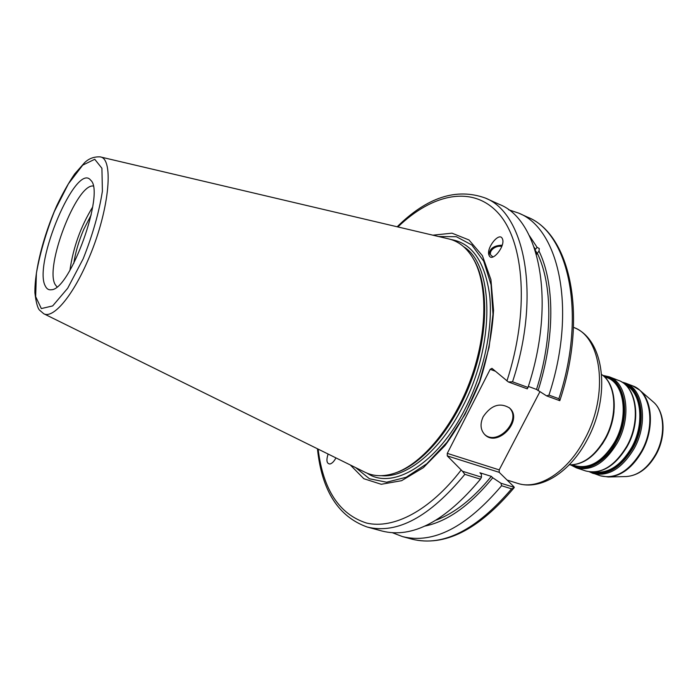 <?xml version="1.0" encoding="UTF-8"?>
<svg xmlns="http://www.w3.org/2000/svg" width="698" height="698" viewBox="0 0 698 698"><rect width="100%" height="100%" fill="white"/><g stroke="black" fill="none" stroke-linecap="round" stroke-linejoin="round"><path stroke-width="1.05" d="M539.868 391.787L499.201 469.885L447.287 453.368L447.261 455.881L499.227 472.345L499.201 469.885M499.227 472.345L513.737 486.567L514.286 487.387L513.911 487.963L511.599 488.844C476.219 530.175 443.038 546.953 412.056 539.179C444.582 546.988 478.531 529.913 513.911 487.972M335.947 457.897C334.054 461.448 332.047 463.481 329.927 464.004C326.69 463.725 326.088 460.401 328.104 454.032M514.286 487.387L500.955 483.234L501.6 485.738C466.247 527.348 433.188 544.292 402.423 536.57L392.494 532.749M500.955 483.234L492.753 477.772C470.19 505.308 447.593 521.406 424.96 526.065M492.98 256.934L490.659 254.936C489.909 252.938 490.65 250.914 492.901 248.863C495.746 246.638 498.721 245.818 501.81 246.403M534.677 248.697L535.375 249.439L537.085 247.328L539.275 248.549L539.004 251.114L536.396 254.281M536.797 254.107L536.43 252.083L535.165 250.207M485.25 198.014L499.384 204.401C539.449 219.713 556.489 301.3 528.002 387.451L512.541 381.806C541.299 294.975 524.852 213.082 485.25 198.014C456.405 187.692 427.036 197.281 397.162 226.771M447.287 453.368L490.197 369.312L491.959 368.352L508.38 381.963L527.278 388.847L528.002 387.451M534.197 247.31L535.375 249.439M529.276 235.523L537.085 247.328M502.211 245.181C493.451 245.495 489.089 248.924 489.132 255.477C485.52 248.724 499.384 231.099 502.377 238.751C505.919 245.617 492.046 263.033 489.132 255.485L489.132 255.468M73.787 263.382C75.41 252.484 78.726 241.168 83.734 229.433L91.22 214.818M508.493 209.714L518.579 213.082L527.671 217.191C568.617 232.975 586.826 313.926 558.871 398.715L559.779 400.687L546.569 395.871L536.526 389.432L528.334 386.43M492.753 477.772L491.331 476.359L479.919 472.782L481.323 474.195L481.498 477.17L462.434 471.237L447.261 455.881M317.45 448.77C321.743 490.528 338.303 516.607 367.122 526.999C397.066 534.502 429.645 516.948 464.859 474.335L462.434 471.237M464.859 474.335L480.46 479.177L481.498 477.17M480.46 479.177C445.184 521.362 412.396 538.655 382.094 531.056L367.122 526.999M508.38 381.963L512.541 381.806M432.856 235.174L451.999 233.176L468.995 239.972L482.405 255.686L490.93 279.654L493.556 310.34C492.212 333.452 487.614 357.254 479.779 381.745C470.243 405.634 458.647 426.923 444.984 445.603L423.433 467.616L401.612 480.686L381.265 484.281L363.833 478.715L350.335 464.999M45.457 286.311C32.544 264.804 76.335 161.159 90.74 180.25C105.328 192.212 70.289 289.801 51.425 289.749C48.825 290.176 46.836 289.033 45.457 286.311M448.57 238.873L448.91 238.952C458.254 241.203 466.046 247.24 472.276 257.065C487.771 281.652 488.007 331.245 470.984 378.586C453.997 425.954 422.273 464.074 394.675 473.183C383.612 476.795 373.762 476.498 365.124 472.293L364.81 472.136M490.197 369.312L495.353 371.205M501.6 485.738L511.599 488.844M558.871 398.715L548.96 395.103L546.569 395.871M518.579 213.082C559.246 228.717 577.08 309.868 548.96 395.103M484.491 434.331C497.578 446.833 522.645 419.411 508.973 407.527M483.217 416.645C491.13 405.163 499.873 402.257 509.427 407.911C523.901 419.821 497.613 448.168 484.726 434.566C480.416 429.82 479.91 423.852 483.217 416.645M539.004 251.114C554.648 282.943 555.137 337.474 538.062 390.688M537.294 253.234C552.502 284.4 553.017 337.483 536.526 389.432M56.957 286.843L55.247 284.653C44.349 267.474 76.335 183.958 93.166 186.008M473.209 258.626C488.548 283.039 488.766 332.108 471.935 378.935C455.14 425.771 423.747 463.489 396.385 472.572M438.649 236.535L456.352 236.709L471.787 244.954L483.731 261.209L491.069 284.793L492.98 314.231L489.08 347.403L479.543 381.666L465.112 414.158L447.017 442.235L426.81 463.742L406.157 477.266L386.596 482.222L369.443 478.758L355.675 467.625M491.331 476.359C473.323 498.433 454.965 513.013 436.25 520.097M69.931 270.327C73.142 247.65 80.715 226.545 92.668 207.001M625.853 385.165C641.471 392.887 644.821 424.096 631.69 447.401C620.976 465.4 608.63 473.61 594.661 472.031M593.326 472.101C607.845 474.832 620.836 466.692 632.283 447.688C646.025 423.372 641.724 390.828 624.858 384.266M626.525 447.636L631.55 436.931L634.927 424.253M623.157 382.923C641.82 387.687 647.596 422.194 632.912 448.072C620.348 468.585 606.431 476.568 591.154 472.04M604.232 376.615L606.99 377.679C624.317 383.289 628.994 416.523 614.955 441.494C603.116 461.151 589.915 469.257 575.344 465.81L572.543 464.877M572.491 464.877C587.838 471.115 602.191 463.42 615.557 441.79C630.8 414.804 623.89 379.171 604.189 376.58M602.278 444.164L605.82 438.265C610.322 429.759 613.053 420.842 613.996 411.515M603.386 375.864C624.16 377.243 632.074 414.123 616.194 442.174C604.983 463.577 584.252 473.549 571.418 464.92M605.655 438.457C615.697 417.648 616.919 399.361 609.319 383.595M601.632 374.547C616.081 383.856 618.184 415.022 605.166 438.44C594.827 456.222 582.847 465.008 569.219 464.824C583.205 465.104 595.35 456.326 605.655 438.501C618.603 415.127 616.552 384.057 601.632 374.512M570.711 464.92L576.408 467.861C591.485 471.429 605.14 463.062 617.381 442.759C631.908 416.942 627.04 382.574 609.118 376.772L602.802 375.384M609.118 376.772L618.376 380.349C636.375 386.195 641.375 420.44 626.874 446.101C614.65 466.29 600.969 474.588 585.823 470.993L576.408 467.861L570.65 464.912M589.54 471.865L592.986 473.366C608.185 476.987 621.883 468.751 634.098 448.648C648.573 423.101 643.486 388.952 625.408 383.071L621.77 382.015M625.408 383.071L632.624 385.854C650.763 391.77 655.946 425.824 641.497 451.257C629.299 471.263 615.575 479.447 600.324 475.8L589.505 471.865M600.324 475.8L608.272 476.996C621.342 476.132 632.597 467.616 642.038 451.423C654.27 429.663 652.761 400.539 639.508 389.999L632.624 385.854M639.769 390.217L653.066 401.751C664.636 410.991 666.014 435.997 655.492 454.625C647.378 468.489 637.614 475.792 626.211 476.542L608.612 476.987M517.523 483.33C540.941 490.956 570.266 472.057 587.097 439.932C611.012 396.464 605 338.975 573.512 327.379L573.512 327.379C601.99 336.759 609.206 395.051 584.453 439.644C567.282 472.494 538.088 490.45 517.523 483.33L507.08 480.05M461.073 470.138C429.636 510.927 393.402 529.372 366.555 523.055C339.237 514.304 323.095 489.656 318.131 449.102M397.895 226.946C432.568 193.512 473.148 184.691 498.8 213.736C524.39 242.546 529.608 311.369 506.931 380.96M87.486 261.322C108.932 213.283 114.69 158.149 100.076 156.867C93.96 156.631 88.803 158.568 84.606 162.669L74.703 173.915C68.535 182.937 62.497 193.643 56.617 206.023C43.372 236.003 34.603 270.37 34.9 292.802C35.982 301.946 37.474 307.67 39.376 309.991L43.756 313.734C52.917 318.977 72.156 296.859 87.486 261.322M83.193 258.757L67.662 288.283L52.664 305.925L41.33 308.568L35.668 296.641L36.392 273.25C39.969 253.409 45.963 232.818 54.365 211.485L68.387 183.853L82.722 165.138L94.745 159.275L101.917 168.262L102.397 191.191C99.046 212.419 92.642 234.947 83.193 258.757M463.734 246.769C493.896 264.917 495.545 344.201 462.739 406.524C440.421 450.908 406.428 478.243 381.536 475.687M451.065 239.545C472.101 243.07 484.97 261.689 489.682 295.42C493.102 328.313 483.932 372.017 465.557 408.086C437.515 464.153 392.494 490.72 367.165 473.2M618.376 380.349C636.89 386.544 641.715 420.667 627.345 446.162C615.226 466.325 601.388 474.605 585.823 470.993M653.066 401.751C665.211 411.707 666.337 436.25 656.059 454.599C648.137 468.349 638.19 475.661 626.211 476.542M527.671 217.191C570.51 234.231 587.986 316.028 559.892 400.425M43.756 313.734L365.124 472.293M100.076 156.867L448.91 238.952M402.423 536.57L412.056 539.179"/></g></svg>
